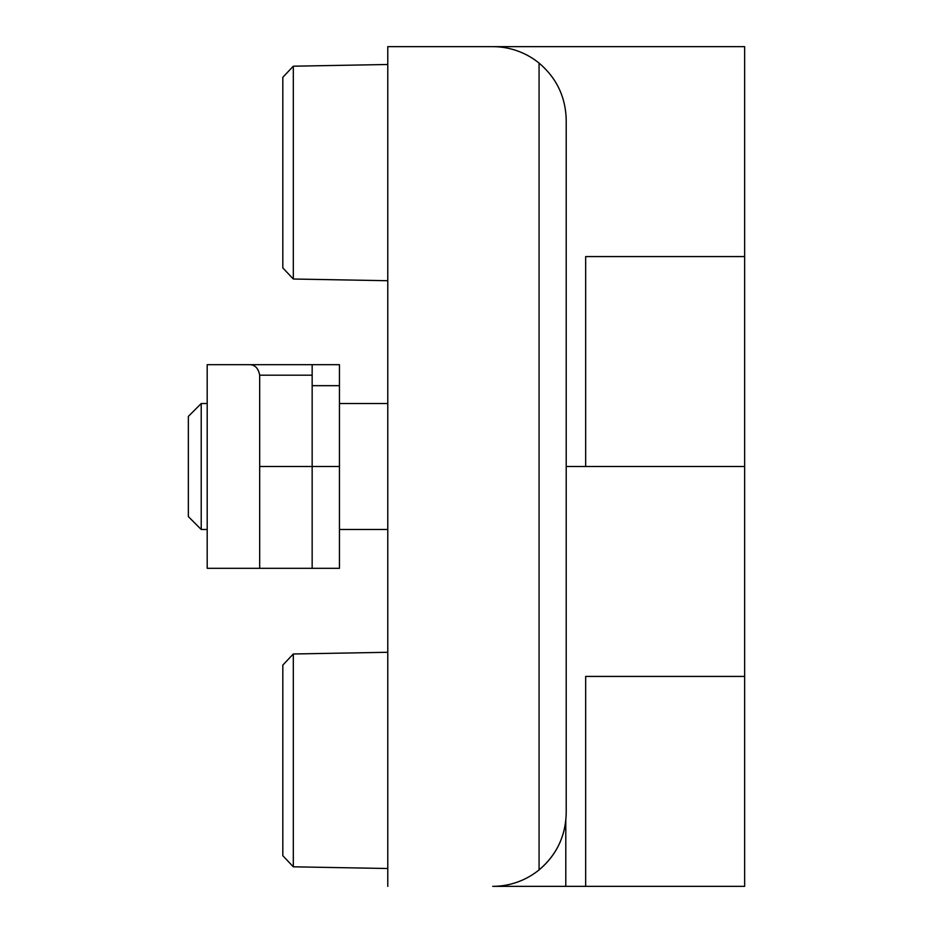 <?xml version="1.0" encoding="UTF-8"?>
<svg xmlns="http://www.w3.org/2000/svg" width="933" height="933" viewBox="0 0 933 933"><rect width="100%" height="100%" fill="white"/><g stroke="black" fill="none" stroke-linecap="round" stroke-linejoin="round"><path stroke-width="1.4" d="M259.677 568.314L207.196 568.314L207.196 364.686L249.181 364.686C254.814 364.57 258.313 368.069 259.677 375.183L259.677 568.314L312.158 568.314L312.158 364.686L339.449 364.686L339.449 568.314L312.158 568.314M387.778 886.35L387.778 46.65L492.741 46.65A73.474 73.474 0 0 1 539.064 63.094C556.639 78.045 565.69 97.055 566.214 120.124L566.214 812.876C565.69 835.945 556.639 854.955 539.064 869.906A73.474 73.474 0 0 1 492.741 886.35L744.651 886.35L744.651 466.5L566.214 466.5L744.651 466.5L744.651 46.65L410.403 46.65M539.064 63.094L539.064 869.906C554.424 857.019 563.334 840.621 565.795 820.713L565.795 886.35M585.667 676.425L744.651 676.425L585.667 676.425L585.667 886.35M585.667 256.575L744.651 256.575L585.667 256.575L585.667 466.5M339.449 403.522L387.778 403.522M207.196 550.47L207.196 529.477L201.225 529.477L188.349 516.602L188.349 416.398L201.225 403.522L207.196 403.522M201.225 529.477L201.225 403.522M249.181 364.686L312.158 364.686M293.312 66.196L282.816 77.311L282.816 267.899L293.312 279.014L293.312 66.196L387.778 64.494M387.778 280.716L293.312 279.014M387.778 868.506L293.312 866.804L293.312 653.986L387.778 652.284M293.312 866.804L282.816 855.689L282.816 665.101L293.312 653.986M339.449 385.679L312.158 385.679M339.449 466.5L259.677 466.5M259.677 375.183L312.158 375.183M387.778 529.477L339.449 529.477"/></g></svg>
